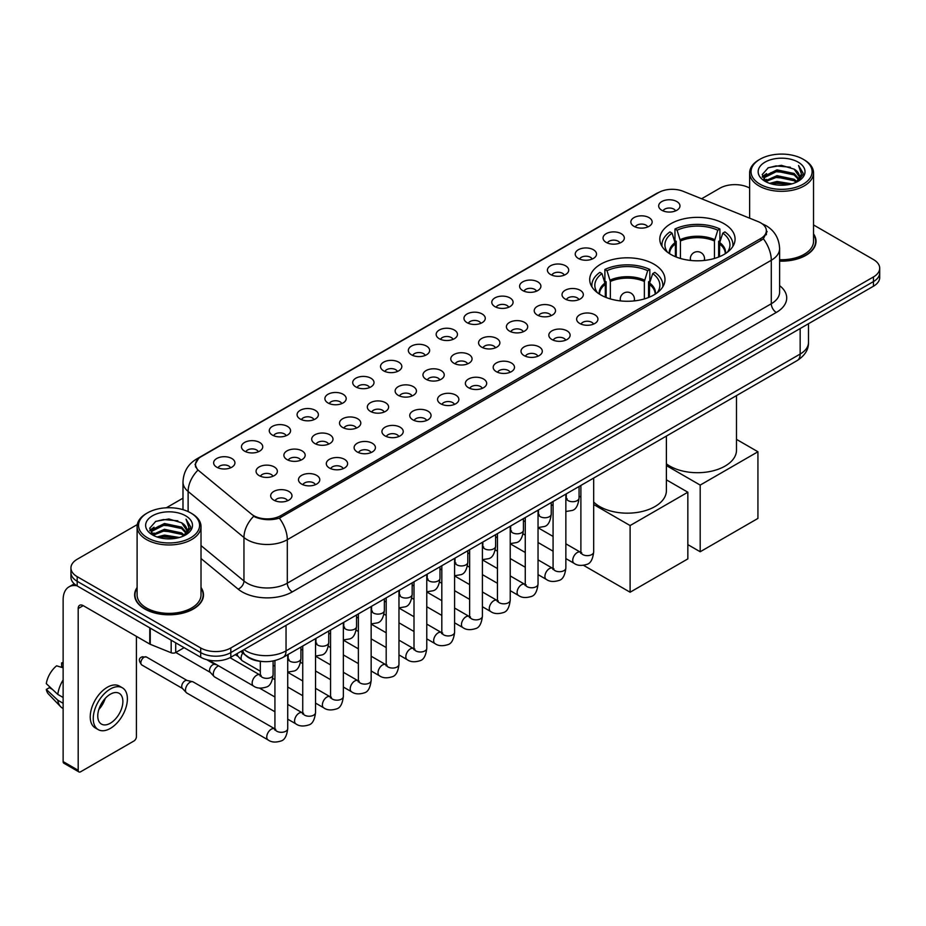 <?xml version="1.0" encoding="UTF-8"?>
<svg xmlns="http://www.w3.org/2000/svg" width="926" height="926" viewBox="0 0 926 926"><rect width="100%" height="100%" fill="white"/><g stroke="black" fill="none" stroke-linecap="round" stroke-linejoin="round"><path stroke-width="1.39" d="M653.953 264.176A37.63 21.726 0 0 0 612.943 259.465A37.63 21.726 0 0 0 589.712 279.548A37.63 21.726 0 0 0 600.742 294.908A37.63 21.726 0 0 0 641.753 299.619A37.63 21.726 0 0 0 664.984 279.548A37.63 21.726 0 0 0 653.953 264.176M724.051 223.71A37.63 21.726 0 0 0 683.041 219.011A37.63 21.726 0 0 0 659.81 239.082A37.63 21.726 0 0 0 670.829 254.442A37.63 21.726 0 0 0 711.839 259.153A37.63 21.726 0 0 0 735.07 239.082A37.63 21.726 0 0 0 724.051 223.71M633.974 226.326A10.649 6.146 180 0 1 631.868 224.59A10.649 6.146 180 0 1 635.386 216.939A10.649 6.146 180 0 1 649.033 217.633A10.649 6.146 180 0 1 651.152 224.59A10.649 6.146 180 0 1 633.974 226.326M647.737 226.963A6.389 3.692 0 0 0 646.024 225.168A6.389 3.692 0 0 0 639.727 224.231A6.389 3.692 0 0 0 635.271 226.963M606.16 242.381A10.649 6.146 180 0 1 604.053 240.644A10.649 6.146 180 0 1 607.572 233.005A10.649 6.146 180 0 1 621.219 233.688A10.649 6.146 180 0 1 623.337 240.644A10.649 6.146 180 0 1 606.16 242.381M619.922 243.017A6.389 3.692 0 0 0 618.209 241.223A6.389 3.692 0 0 0 611.912 240.285A6.389 3.692 0 0 0 607.456 243.017M578.345 258.447A10.649 6.146 180 0 1 576.238 256.699A10.649 6.146 180 0 1 579.757 249.059A10.649 6.146 180 0 1 593.404 249.742A10.649 6.146 180 0 1 595.522 256.699A10.649 6.146 180 0 1 578.345 258.447M592.108 259.083A6.389 3.692 0 0 0 590.394 257.278A6.389 3.692 0 0 0 584.098 256.352A6.389 3.692 0 0 0 579.641 259.083M550.53 274.501A10.649 6.146 180 0 1 548.423 272.765A10.649 6.146 180 0 1 551.942 265.114A10.649 6.146 180 0 1 565.589 265.808A10.649 6.146 180 0 1 567.707 272.765A10.649 6.146 180 0 1 550.53 274.501M564.293 275.138A6.389 3.692 0 0 0 562.58 273.344A6.389 3.692 0 0 0 556.283 272.406A6.389 3.692 0 0 0 551.827 275.138M522.715 290.556A10.649 6.146 180 0 1 520.609 288.819A10.649 6.146 180 0 1 524.128 281.18A10.649 6.146 180 0 1 537.774 281.863A10.649 6.146 180 0 1 539.893 288.819A10.649 6.146 180 0 1 522.715 290.556M536.478 291.192A6.389 3.692 0 0 0 534.765 289.398A6.389 3.692 0 0 0 528.468 288.461A6.389 3.692 0 0 0 524.012 291.192M494.901 306.622A10.649 6.146 180 0 1 492.794 304.874A10.649 6.146 180 0 1 496.313 297.234A10.649 6.146 180 0 1 509.96 297.917A10.649 6.146 180 0 1 512.078 304.874A10.649 6.146 180 0 1 494.901 306.622M508.663 307.258A6.389 3.692 0 0 0 506.95 305.453A6.389 3.692 0 0 0 500.653 304.527A6.389 3.692 0 0 0 496.197 307.258M467.086 322.676A10.649 6.146 180 0 1 464.979 320.94A10.649 6.146 180 0 1 468.498 313.289A10.649 6.146 180 0 1 482.157 313.983A10.649 6.146 180 0 1 484.263 320.94A10.649 6.146 180 0 1 467.086 322.676M480.849 323.313A6.389 3.692 0 0 0 479.136 321.519A6.389 3.692 0 0 0 472.839 320.581A6.389 3.692 0 0 0 468.382 323.313M439.271 338.731A10.649 6.146 180 0 1 437.165 336.995A10.649 6.146 180 0 1 440.683 329.355A10.649 6.146 180 0 1 454.342 330.038A10.649 6.146 180 0 1 456.449 336.995A10.649 6.146 180 0 1 439.271 338.731M453.034 339.367A6.389 3.692 0 0 0 451.321 337.573A6.389 3.692 0 0 0 445.024 336.636A6.389 3.692 0 0 0 440.568 339.367M411.457 354.797A10.649 6.146 180 0 1 409.35 353.049A10.649 6.146 180 0 1 412.869 345.41A10.649 6.146 180 0 1 426.527 346.092A10.649 6.146 180 0 1 428.634 353.049A10.649 6.146 180 0 1 411.457 354.797M425.219 355.434A6.389 3.692 0 0 0 423.506 353.628A6.389 3.692 0 0 0 417.209 352.702A6.389 3.692 0 0 0 412.753 355.434M383.642 370.851A10.649 6.146 180 0 1 381.535 369.115A10.649 6.146 180 0 1 385.066 361.464A10.649 6.146 180 0 1 398.712 362.159A10.649 6.146 180 0 1 400.819 369.115A10.649 6.146 180 0 1 383.642 370.851M397.404 371.488A6.389 3.692 0 0 0 395.691 369.694A6.389 3.692 0 0 0 389.395 368.756A6.389 3.692 0 0 0 384.938 371.488M355.827 386.906A10.649 6.146 180 0 1 353.72 385.17A10.649 6.146 180 0 1 357.251 377.53A10.649 6.146 180 0 1 370.898 378.213A10.649 6.146 180 0 1 373.004 385.17A10.649 6.146 180 0 1 355.827 386.906M369.601 387.543A6.389 3.692 0 0 0 367.877 385.748A6.389 3.692 0 0 0 361.58 384.811A6.389 3.692 0 0 0 357.123 387.543M328.012 402.972A10.649 6.146 180 0 1 325.906 401.224A10.649 6.146 180 0 1 329.436 393.585A10.649 6.146 180 0 1 343.083 394.268A10.649 6.146 180 0 1 345.19 401.224A10.649 6.146 180 0 1 328.012 402.972M341.787 403.609A6.389 3.692 0 0 0 340.062 401.803A6.389 3.692 0 0 0 333.765 400.877A6.389 3.692 0 0 0 329.309 403.609M300.198 419.027A10.649 6.146 180 0 1 298.091 417.29A10.649 6.146 180 0 1 301.621 409.639A10.649 6.146 180 0 1 315.268 410.334A10.649 6.146 180 0 1 317.375 417.29A10.649 6.146 180 0 1 300.198 419.027M313.972 419.663A6.389 3.692 0 0 0 312.247 417.869A6.389 3.692 0 0 0 305.962 416.931A6.389 3.692 0 0 0 301.494 419.663M272.383 435.081A10.649 6.146 180 0 1 270.276 433.345A10.649 6.146 180 0 1 273.807 425.705A10.649 6.146 180 0 1 287.454 426.388A10.649 6.146 180 0 1 289.56 433.345A10.649 6.146 180 0 1 272.383 435.081M286.157 435.718A6.389 3.692 0 0 0 284.432 433.924A6.389 3.692 0 0 0 278.147 432.986A6.389 3.692 0 0 0 273.679 435.718M244.568 451.147A10.649 6.146 180 0 1 242.462 449.399A10.649 6.146 180 0 1 245.992 441.76A10.649 6.146 180 0 1 259.639 442.443A10.649 6.146 180 0 1 261.745 449.399A10.649 6.146 180 0 1 244.568 451.147M258.342 451.784A6.389 3.692 0 0 0 256.618 449.99A6.389 3.692 0 0 0 250.333 449.052A6.389 3.692 0 0 0 245.876 451.784M216.753 467.202A10.649 6.146 180 0 1 214.647 465.465A10.649 6.146 180 0 1 218.177 457.814A10.649 6.146 180 0 1 231.824 458.509A10.649 6.146 180 0 1 233.931 465.465A10.649 6.146 180 0 1 216.753 467.202M230.528 467.838A6.389 3.692 0 0 0 228.803 466.044A6.389 3.692 0 0 0 222.518 465.107A6.389 3.692 0 0 0 218.061 467.838M661.789 210.26A10.649 6.146 180 0 1 659.682 208.524A10.649 6.146 180 0 1 663.201 200.884A10.649 6.146 180 0 1 676.848 201.567A10.649 6.146 180 0 1 678.966 208.524A10.649 6.146 180 0 1 661.789 210.26M675.552 210.908A6.389 3.692 0 0 0 673.839 209.102A6.389 3.692 0 0 0 667.542 208.176A6.389 3.692 0 0 0 663.085 210.908M565.138 298.994A10.649 6.146 180 0 1 563.031 297.258A10.649 6.146 180 0 1 566.562 289.606A10.649 6.146 180 0 1 580.208 290.301A10.649 6.146 180 0 1 582.315 297.258A10.649 6.146 180 0 1 565.138 298.994M578.912 299.63A6.389 3.692 0 0 0 577.187 297.836A6.389 3.692 0 0 0 570.902 296.899A6.389 3.692 0 0 0 566.434 299.63M537.323 315.048A10.649 6.146 180 0 1 535.216 313.312A10.649 6.146 180 0 1 538.747 305.673A10.649 6.146 180 0 1 552.394 306.356A10.649 6.146 180 0 1 554.5 313.312A10.649 6.146 180 0 1 537.323 315.048M551.097 315.685A6.389 3.692 0 0 0 549.373 313.891A6.389 3.692 0 0 0 543.087 312.953A6.389 3.692 0 0 0 538.619 315.685M509.508 331.114A10.649 6.146 180 0 1 507.402 329.367A10.649 6.146 180 0 1 510.932 321.727A10.649 6.146 180 0 1 524.579 322.41A10.649 6.146 180 0 1 526.686 329.367A10.649 6.146 180 0 1 509.508 331.114M523.283 331.751A6.389 3.692 0 0 0 521.558 329.945A6.389 3.692 0 0 0 515.273 329.019A6.389 3.692 0 0 0 510.816 331.751M481.694 347.169A10.649 6.146 180 0 1 479.587 345.433A10.649 6.146 180 0 1 483.117 337.782A10.649 6.146 180 0 1 496.764 338.476A10.649 6.146 180 0 1 498.871 345.433A10.649 6.146 180 0 1 481.694 347.169M495.468 347.806A6.389 3.692 0 0 0 493.743 346.011A6.389 3.692 0 0 0 487.458 345.074A6.389 3.692 0 0 0 483.002 347.806M453.879 363.224A10.649 6.146 180 0 1 451.772 361.487A10.649 6.146 180 0 1 455.303 353.848A10.649 6.146 180 0 1 468.95 354.531A10.649 6.146 180 0 1 471.056 361.487A10.649 6.146 180 0 1 453.879 363.224M467.653 363.86A6.389 3.692 0 0 0 465.928 362.066A6.389 3.692 0 0 0 459.643 361.128A6.389 3.692 0 0 0 455.187 363.86M426.076 379.29A10.649 6.146 180 0 1 423.958 377.542A10.649 6.146 180 0 1 427.488 369.902A10.649 6.146 180 0 1 441.135 370.585A10.649 6.146 180 0 1 443.241 377.542A10.649 6.146 180 0 1 426.076 379.29M439.838 379.926A6.389 3.692 0 0 0 438.125 378.132A6.389 3.692 0 0 0 431.829 377.195A6.389 3.692 0 0 0 427.372 379.926M398.261 395.344A10.649 6.146 180 0 1 396.143 393.608A10.649 6.146 180 0 1 399.673 385.957A10.649 6.146 180 0 1 413.32 386.651A10.649 6.146 180 0 1 415.427 393.608A10.649 6.146 180 0 1 398.261 395.344M412.024 395.981A6.389 3.692 0 0 0 410.311 394.187A6.389 3.692 0 0 0 404.014 393.249A6.389 3.692 0 0 0 399.557 395.981M370.446 411.399A10.649 6.146 180 0 1 368.328 409.662A10.649 6.146 180 0 1 371.858 402.023A10.649 6.146 180 0 1 385.505 402.706A10.649 6.146 180 0 1 387.612 409.662A10.649 6.146 180 0 1 370.446 411.399M384.209 412.035A6.389 3.692 0 0 0 382.496 410.241A6.389 3.692 0 0 0 376.199 409.304A6.389 3.692 0 0 0 371.743 412.035M342.632 427.465A10.649 6.146 180 0 1 340.513 425.717A10.649 6.146 180 0 1 344.044 418.077A10.649 6.146 180 0 1 357.691 418.76A10.649 6.146 180 0 1 359.797 425.717A10.649 6.146 180 0 1 342.632 427.465M356.394 428.101A6.389 3.692 0 0 0 354.681 426.307A6.389 3.692 0 0 0 348.384 425.37A6.389 3.692 0 0 0 343.928 428.101M314.817 443.519A10.649 6.146 180 0 1 312.699 441.783A10.649 6.146 180 0 1 316.229 434.144A10.649 6.146 180 0 1 329.876 434.826A10.649 6.146 180 0 1 331.983 441.783A10.649 6.146 180 0 1 314.817 443.519M328.58 444.156A6.389 3.692 0 0 0 326.866 442.362A6.389 3.692 0 0 0 320.57 441.424A6.389 3.692 0 0 0 316.113 444.156M287.002 459.574A10.649 6.146 180 0 1 284.884 457.838A10.649 6.146 180 0 1 288.414 450.198A10.649 6.146 180 0 1 302.061 450.881A10.649 6.146 180 0 1 304.168 457.838A10.649 6.146 180 0 1 287.002 459.574M300.765 460.21A6.389 3.692 0 0 0 299.052 458.416A6.389 3.692 0 0 0 292.755 457.479A6.389 3.692 0 0 0 288.299 460.21M259.187 475.64A10.649 6.146 180 0 1 257.069 473.892A10.649 6.146 180 0 1 260.6 466.253A10.649 6.146 180 0 1 274.246 466.935A10.649 6.146 180 0 1 276.353 473.892A10.649 6.146 180 0 1 259.187 475.64M272.95 476.277A6.389 3.692 0 0 0 271.237 474.482A6.389 3.692 0 0 0 264.94 473.545A6.389 3.692 0 0 0 260.484 476.277M579.757 323.487A10.649 6.146 180 0 1 577.639 321.75A10.649 6.146 180 0 1 581.169 314.099A10.649 6.146 180 0 1 594.816 314.794A10.649 6.146 180 0 1 596.923 321.75A10.649 6.146 180 0 1 579.757 323.487M593.52 324.123A6.389 3.692 0 0 0 591.807 322.329A6.389 3.692 0 0 0 585.51 321.391A6.389 3.692 0 0 0 581.053 324.123M551.942 339.541A10.649 6.146 180 0 1 549.824 337.805A10.649 6.146 180 0 1 553.354 330.165A10.649 6.146 180 0 1 567.001 330.848A10.649 6.146 180 0 1 569.108 337.805A10.649 6.146 180 0 1 551.942 339.541M565.705 340.178A6.389 3.692 0 0 0 563.992 338.384A6.389 3.692 0 0 0 557.695 337.446A6.389 3.692 0 0 0 553.239 340.178M524.128 355.607A10.649 6.146 180 0 1 522.009 353.859A10.649 6.146 180 0 1 525.54 346.22A10.649 6.146 180 0 1 539.187 346.903A10.649 6.146 180 0 1 541.293 353.859A10.649 6.146 180 0 1 524.128 355.607M537.89 356.244A6.389 3.692 0 0 0 536.177 354.45A6.389 3.692 0 0 0 529.88 353.512A6.389 3.692 0 0 0 525.424 356.244M496.313 371.662A10.649 6.146 180 0 1 494.195 369.925A10.649 6.146 180 0 1 497.725 362.286A10.649 6.146 180 0 1 511.372 362.969A10.649 6.146 180 0 1 513.49 369.925A10.649 6.146 180 0 1 496.313 371.662M510.076 372.298A6.389 3.692 0 0 0 508.362 370.504A6.389 3.692 0 0 0 502.066 369.567A6.389 3.692 0 0 0 497.609 372.298M468.498 387.716A10.649 6.146 180 0 1 466.38 385.98A10.649 6.146 180 0 1 469.91 378.34A10.649 6.146 180 0 1 483.557 379.023A10.649 6.146 180 0 1 485.675 385.98A10.649 6.146 180 0 1 468.498 387.716M482.261 388.353A6.389 3.692 0 0 0 480.548 386.559A6.389 3.692 0 0 0 474.251 385.621A6.389 3.692 0 0 0 469.795 388.353M440.683 403.782A10.649 6.146 180 0 1 438.565 402.034A10.649 6.146 180 0 1 442.096 394.395A10.649 6.146 180 0 1 455.742 395.078A10.649 6.146 180 0 1 457.861 402.034A10.649 6.146 180 0 1 440.683 403.782M454.446 404.419A6.389 3.692 0 0 0 452.733 402.625A6.389 3.692 0 0 0 446.436 401.687A6.389 3.692 0 0 0 441.98 404.419M412.869 419.837A10.649 6.146 180 0 1 410.75 418.101A10.649 6.146 180 0 1 414.281 410.461A10.649 6.146 180 0 1 427.928 411.144A10.649 6.146 180 0 1 430.046 418.101A10.649 6.146 180 0 1 412.869 419.837M426.631 420.473A6.389 3.692 0 0 0 424.918 418.679A6.389 3.692 0 0 0 418.621 417.742A6.389 3.692 0 0 0 414.165 420.473M385.054 435.891A10.649 6.146 180 0 1 382.936 434.155A10.649 6.146 180 0 1 386.466 426.516A10.649 6.146 180 0 1 400.113 427.199A10.649 6.146 180 0 1 402.231 434.155A10.649 6.146 180 0 1 385.054 435.891M398.817 436.54A6.389 3.692 0 0 0 397.104 434.734A6.389 3.692 0 0 0 390.807 433.796A6.389 3.692 0 0 0 386.35 436.54M357.239 451.957A10.649 6.146 180 0 1 355.121 450.221A10.649 6.146 180 0 1 358.651 442.57A10.649 6.146 180 0 1 372.298 443.265A10.649 6.146 180 0 1 374.417 450.221A10.649 6.146 180 0 1 357.239 451.957M371.002 452.594A6.389 3.692 0 0 0 369.289 450.8A6.389 3.692 0 0 0 362.992 449.862A6.389 3.692 0 0 0 358.536 452.594M329.425 468.012A10.649 6.146 180 0 1 327.306 466.276A10.649 6.146 180 0 1 330.837 458.636A10.649 6.146 180 0 1 344.484 459.319A10.649 6.146 180 0 1 346.602 466.276A10.649 6.146 180 0 1 329.425 468.012M343.187 468.649A6.389 3.692 0 0 0 341.474 466.854A6.389 3.692 0 0 0 335.177 465.917A6.389 3.692 0 0 0 330.721 468.649M301.61 484.066A10.649 6.146 180 0 1 299.492 482.33A10.649 6.146 180 0 1 303.022 474.691A10.649 6.146 180 0 1 316.669 475.374A10.649 6.146 180 0 1 318.787 482.33A10.649 6.146 180 0 1 301.61 484.066M315.372 484.715A6.389 3.692 0 0 0 313.659 482.909A6.389 3.692 0 0 0 307.363 481.983A6.389 3.692 0 0 0 302.906 484.715M273.795 500.133A10.649 6.146 180 0 1 271.677 498.396A10.649 6.146 180 0 1 275.207 490.745A10.649 6.146 180 0 1 288.854 491.44A10.649 6.146 180 0 1 290.972 498.396A10.649 6.146 180 0 1 273.795 500.133M287.558 500.769A6.389 3.692 0 0 0 285.845 498.975A6.389 3.692 0 0 0 279.548 498.038A6.389 3.692 0 0 0 275.091 500.769M758.186 221.638A19.168 11.066 180 0 1 760.744 222.877A19.168 11.066 180 0 1 766.358 230.701A19.168 11.066 180 0 1 760.744 238.526L280.775 515.643A19.168 11.066 180 0 1 251.513 514.161L198.997 470.859A19.168 11.066 180 0 1 195.525 464.505A19.168 11.066 180 0 1 201.139 456.68L658.629 192.55A19.168 11.066 180 0 1 683.18 191.312L758.186 221.638M262.729 661.534A21.298 12.293 180 0 1 246.767 656.314L240.853 651.441M137.106 587.501A34.436 19.886 0 0 0 134.629 594.92A34.436 19.886 0 0 0 144.711 608.972A34.436 19.886 0 0 0 182.237 613.29A34.436 19.886 0 0 0 203.5 594.92A34.436 19.886 0 0 0 201.011 587.501M767.11 231.512L763.36 238.723L761.496 240.089L279.363 518.155C271.353 520.458 263.47 520.169 255.726 517.298L253.655 516.291A24.852 16.622 129.5 0 0 243.955 537.508L188.128 491.475A28.405 16.402 180 0 1 182.989 482.076L182.989 509.659M137.291 524.567L77.182 559.269A21.298 12.293 0 0 0 70.943 567.962L70.943 577.234A21.298 12.293 0 0 0 77.182 585.926L200.687 657.24L200.687 652.598A21.298 12.293 0 0 0 230.817 652.598L873.461 281.573A21.298 12.293 0 0 0 879.7 272.881A21.298 12.293 0 0 1 873.461 281.573L230.817 652.598A21.298 12.293 0 0 1 200.687 652.598L77.182 581.296L200.687 652.598L200.687 647.957A21.298 12.293 0 0 0 230.817 647.957L873.461 276.932A21.298 12.293 0 0 0 879.7 268.239A21.298 12.293 0 0 0 873.461 259.546L813.537 224.949M70.943 572.592A21.298 12.293 0 0 0 77.182 581.296A21.298 12.293 0 0 1 70.943 572.592M188.128 511.58L188.128 491.475A24.852 16.622 129.5 0 1 197.759 470.327L195.039 464.505L198.546 458.532M779.611 261.132A34.436 19.886 0 0 0 816.014 241.281A34.436 19.886 0 0 0 813.537 233.861M749.632 188.059A21.298 12.293 0 0 0 719.826 188.233L701.607 198.754M182.989 498.176L166.333 507.795M70.943 567.962A21.298 12.293 0 0 0 77.182 576.655L200.687 647.957M200.687 657.24A21.298 12.293 0 0 0 230.817 657.24L873.461 286.215A21.298 12.293 0 0 0 879.7 277.511L879.7 268.239M759.991 184.181A30.535 17.629 0 0 0 803.166 184.181A30.535 17.629 0 0 0 803.178 159.249A30.535 17.629 0 0 0 803.166 159.249L804.173 159.828A31.947 18.451 0 0 1 813.537 172.873A31.947 18.451 0 0 1 793.813 189.911A31.947 18.451 0 0 1 758.984 185.918A31.947 18.451 0 0 1 749.632 172.873A31.947 18.451 0 0 1 758.984 159.828L759.991 159.249A30.535 17.629 0 0 0 759.991 184.181M779.611 259.697A31.947 18.451 0 0 0 813.537 241.281L813.537 172.873M779.611 260.924A34.077 19.677 0 0 0 815.667 241.281A34.077 19.677 0 0 0 813.537 234.44M769.622 183.348L776.983 181.461L791.927 183.857M771.728 183.985L776.983 182.908L789.739 184.39M765.026 180.975L776.983 175.662L794.138 179.274L796.892 181.565M765.756 181.577L776.983 177.109L794.138 180.732L796.128 182.248M764.043 179.991L764.436 176.148L776.983 169.863L794.138 173.486L798.825 178.811M763.881 179.285L764.436 177.595L776.983 171.31L794.138 174.933L798.49 179.494M795.943 182.399A17.756 10.244 0 0 0 799.335 176.38A17.756 10.244 0 0 0 794.138 169.134L799.323 176.727M798.154 162.143A23.428 13.531 0 0 0 765.061 162.119A23.428 13.531 0 0 0 764.911 181.218A23.428 13.531 0 0 0 765.015 181.276A23.428 13.531 0 0 0 798.258 181.218A23.428 13.531 0 0 0 798.154 162.143M794.138 169.134L781.382 165.326L768.279 167.733L762.202 174.609L766.23 181.924M797.402 181.693L803.062 174.505L803.178 173.22L798.571 165.523L801.476 174.146L796.128 182.318M804.173 159.828L803.178 159.249A30.535 17.629 0 0 0 759.991 159.249M798.571 165.523L803.166 173.509M767.967 167.884L776 165.904L790.376 167.201M762.434 177.213L765.05 175.164M770.814 172.711L776 171.704L789.866 172.838M770.814 178.51L776 177.503L789.866 178.637M771.879 184.031L776 183.302L789.728 184.401M762.283 176.646L766.578 173.59M764.563 180.547L766.578 179.389M675.401 256.687L675.401 243.908L672.068 233.132A32.514 18.775 0 0 0 666.732 251.062A32.514 18.775 0 0 0 667.553 252.289M676.235 257.023L676.235 241.327L674.973 240.598L674.973 229A35.501 20.499 0 0 1 719.907 229L717.789 230.227A32.514 18.775 0 0 0 677.091 230.227L680.425 241.003L680.425 258.458M714.444 258.458L714.444 241.003L717.789 230.227M666.396 463.845A39.054 22.548 0 0 0 669.822 466.102A39.054 22.548 0 0 0 712.383 470.987A39.054 22.548 0 0 0 736.494 450.163L736.494 395.599M719.907 229L719.907 240.598L718.645 241.327L718.645 257.023M672.068 233.132L669.949 231.905A35.501 20.499 0 0 0 661.94 244.881A35.501 20.499 0 0 0 662.044 246.455M677.091 230.227L674.973 229M732.836 246.455A35.501 20.499 0 0 0 732.941 244.881A35.501 20.499 0 0 0 724.919 231.905L722.801 233.132L719.699 242.543L719.467 256.687M727.315 252.289A32.514 18.775 0 0 0 728.137 251.062A32.514 18.775 0 0 0 722.801 233.132M700.195 551.757L700.195 485.085L757.931 451.761L757.931 518.421L700.195 551.757L687.844 544.627M700.195 485.085L666.396 465.581M736.494 439.375L757.931 451.761M605.315 297.153L605.315 284.363L601.981 273.598A32.514 18.775 0 0 0 596.645 291.528A32.514 18.775 0 0 0 597.467 292.755M606.148 297.489L606.148 281.793L604.886 281.064L604.886 269.466A35.501 20.499 0 0 1 649.82 269.466L647.691 270.693A32.514 18.775 0 0 0 607.005 270.693L610.338 281.469L610.338 298.924M644.357 298.924L644.357 281.469L647.691 270.693M593.67 502.042A39.054 22.548 0 0 0 599.735 506.568A39.054 22.548 0 0 0 642.297 511.453A39.054 22.548 0 0 0 666.396 490.63L666.396 436.065M649.82 269.466L649.82 281.064L648.559 281.793L648.559 297.489M601.981 273.598L599.863 272.371A35.501 20.499 0 0 0 591.841 285.335A35.501 20.499 0 0 0 591.957 286.921M607.005 270.693L604.886 269.466M662.75 286.921A35.501 20.499 0 0 0 662.854 285.335A35.501 20.499 0 0 0 654.832 272.371L652.714 273.598L649.612 283.009L649.381 297.153M657.228 292.755A32.514 18.775 0 0 0 658.05 291.528A32.514 18.775 0 0 0 652.714 273.598M630.108 592.223L630.108 525.551L687.844 492.215L687.844 558.887L630.108 592.223L583.6 565.369M630.108 525.551L593.67 504.52M580.891 497.135L579.063 496.081M666.396 479.842L687.844 492.215M260.322 671.223L242.427 660.886A6.389 3.692 -60 0 1 241.917 660.481A6.389 3.692 -60 0 1 241.107 657.969A6.389 3.692 -60 0 1 242.739 653.004M238.295 656.453A4.618 2.662 -60 0 1 237.924 656.152A4.618 2.662 -60 0 1 237.345 654.346A4.618 2.662 -60 0 1 237.426 653.42M274.929 711.77L214.624 676.952A6.389 3.692 -60 0 1 214.103 676.536A6.389 3.692 -60 0 1 213.293 674.024A6.389 3.692 -60 0 1 217.818 666.199A6.389 3.692 -60 0 1 218.571 665.84M210.48 672.519A4.618 2.662 -60 0 1 210.109 672.218A4.618 2.662 -60 0 1 209.531 670.401A4.618 2.662 -60 0 1 212.795 664.752A4.618 2.662 -60 0 1 214.658 664.347L216.846 664.845M287.72 654.705L287.72 728.6C286.84 736.031 284.537 740.175 280.821 741.043C275.543 742.675 271.295 742.305 268.089 739.932L186.809 693.007A6.389 3.692 -60 0 1 186.288 692.59A6.389 3.692 -60 0 1 185.478 690.078A6.389 3.692 -60 0 1 190.004 682.254A6.389 3.692 -60 0 1 192.573 681.698A6.389 3.692 -60 0 1 193.198 681.941L275.774 729.387M182.665 688.574A4.618 2.662 -60 0 1 182.295 688.273A4.618 2.662 -60 0 1 181.716 686.455A4.618 2.662 -60 0 1 184.98 680.807A4.618 2.662 -60 0 1 186.844 680.402L192.573 681.698M175.709 642.818L175.709 652.529L184.124 647.668M76.939 585.788A28.405 16.402 -120 0 0 69.01 586.841A28.405 16.402 -120 0 0 63.13 599.851L63.13 761.589L78.189 770.293L78.189 608.544A7.095 4.098 60 0 1 79.659 605.291A7.095 4.098 60 0 1 83.213 605.639L149.769 644.068L149.769 627.84M78.189 770.293A3.554 2.049 120 0 0 78.918 771.914L63.859 763.221A3.554 2.049 -60 0 1 63.13 761.589M78.918 771.914A3.554 2.049 120 0 0 80.701 771.74L133.923 741.008A3.554 2.049 120 0 0 136.423 736.668L136.423 636.37M175.709 652.529A3.554 2.049 180 0 1 171.171 652.761L150.244 644.299A3.554 2.049 180 0 1 149.769 644.068M110.321 723.218A17.756 10.244 120 0 0 121.919 707.568A17.756 10.244 120 0 0 119.199 693.342A17.756 10.244 120 0 0 110.321 694.222A17.756 10.244 120 0 0 98.723 709.872A17.756 10.244 120 0 0 101.443 724.097A17.756 10.244 120 0 0 110.321 723.218M98.851 709.455A17.756 10.244 120 0 0 105.217 698.424M63.13 663.375L61.625 662.912L61.625 666.477L63.13 667.345M122.394 687.81L119.385 686.073A24.145 13.936 120 0 0 107.312 687.266A24.145 13.936 120 0 0 91.535 708.54A24.145 13.936 120 0 0 95.239 727.894L98.249 729.63A24.145 13.936 120 0 0 110.321 728.426A24.145 13.936 120 0 0 126.086 707.163A24.145 13.936 120 0 0 122.394 687.81A24.145 13.936 120 0 0 110.321 689.013A24.145 13.936 120 0 0 94.545 710.288A24.145 13.936 120 0 0 98.249 729.63M63.13 679.973A23.428 13.531 120 0 0 57.794 694.407L46.3 683.654A18.462 10.661 120 0 1 56.602 665.817L63.13 667.796M63.13 697.486L57.794 694.407M52.516 689.476L49.391 687.671L46.3 689.453L57.794 700.206L63.13 703.285M57.794 700.206A23.428 13.531 120 0 0 60.688 706.746A23.428 13.531 120 0 0 62.459 708.147L63.13 708.529M63.13 662.495A18.462 10.661 120 0 0 61.625 662.912M46.3 689.453A18.462 10.661 120 0 0 48.488 694.049L60.688 706.746M147.477 537.809A30.535 17.629 0 0 0 190.652 537.809A30.535 17.629 0 0 0 190.652 512.888L191.659 513.467A31.947 18.451 0 0 1 201.011 526.512A31.947 18.451 0 0 1 181.288 543.55A31.947 18.451 0 0 1 146.47 539.557A31.947 18.451 0 0 1 137.106 526.512A31.947 18.451 0 0 1 146.47 513.467L147.477 512.888A30.535 17.629 0 0 0 147.477 537.809M137.106 526.512L137.106 594.92A31.947 18.451 0 0 0 146.47 607.965A31.947 18.451 0 0 0 181.288 611.959A31.947 18.451 0 0 0 201.011 594.92L201.011 526.512M137.106 588.068A34.077 19.677 0 0 0 134.976 594.92A34.077 19.677 0 0 0 144.965 608.833A34.077 19.677 0 0 0 182.109 613.093A34.077 19.677 0 0 0 203.141 594.92A34.077 19.677 0 0 0 201.011 588.068M157.096 536.976L164.469 535.089L179.401 537.485M159.214 537.624L164.469 536.548L177.225 538.029L163.474 536.941L159.353 537.659M152.501 534.615L164.469 529.29L181.612 532.913L184.378 535.205M153.241 535.216L164.469 530.748L181.612 534.36L183.603 535.888M151.528 533.631L151.922 529.776L164.469 523.503L181.612 527.114L186.311 532.438M151.366 532.925L151.922 531.223L164.469 524.949L181.612 528.561L185.976 533.133M183.429 536.038A17.756 10.244 0 0 0 186.809 530.019A17.756 10.244 0 0 0 181.612 522.773L186.797 530.366M185.628 515.782A23.428 13.531 0 0 0 152.547 515.759A23.428 13.531 0 0 0 152.396 534.858A23.428 13.531 0 0 0 152.489 534.915A23.428 13.531 0 0 0 185.732 534.858A23.428 13.531 0 0 0 185.628 515.782M181.612 522.773L168.856 518.965L155.753 521.373L149.676 528.237L153.704 535.564M184.876 535.332L190.536 528.144L190.652 526.859L186.045 519.162L188.95 527.785L183.614 535.957M191.659 513.467L190.652 512.888A30.535 17.629 0 0 0 147.477 512.888M186.045 519.162L190.652 527.149M155.452 521.523L163.474 519.544L177.85 520.829M149.908 530.853L152.524 528.792M158.3 526.35L163.474 525.343L177.341 526.477M158.3 532.137L163.474 531.142L177.341 532.276M149.757 530.285L154.063 527.23M152.049 534.175L154.063 533.029M280.775 515.643L280.775 517.588M760.744 238.526L760.744 240.517M779.611 285.648A35.501 20.499 180 0 1 776.312 312.444L292.315 591.876A7.095 4.098 60 0 1 287.303 583.183L771.289 303.751A28.405 16.402 0 0 0 779.611 292.153L779.611 248.677A28.405 16.402 180 0 1 771.289 260.264A24.852 14.353 -120 0 0 763.36 238.723M292.315 591.876A35.501 20.499 180 0 1 242.114 591.876A35.501 20.499 180 0 1 238.132 589.133L201.011 558.528M247.138 583.183A28.405 16.402 0 0 0 287.303 583.183L287.303 539.696A28.405 16.402 180 0 1 247.138 539.696A28.405 16.402 180 0 1 243.955 537.508L243.955 580.984A28.405 16.402 0 0 0 247.138 583.183M779.611 248.677C779.125 238.457 774.645 230.805 766.149 225.701L762.561 223.953A24.852 11.633 112 0 0 762.225 223.826M279.363 518.155A24.852 14.353 60 0 1 287.303 539.696L771.289 260.264L771.289 303.751A7.095 4.098 60 0 0 776.312 312.444M199.032 458.127A24.852 14.353 -120 0 0 196.451 459.099C187.955 464.204 183.464 471.855 182.989 482.076M196.451 459.099L656.546 193.465A24.852 14.353 60 0 1 658.421 192.677M230.817 647.957L230.817 657.24M873.461 276.932L873.461 286.215M77.182 576.655L77.182 585.926M201.011 545.588L243.955 580.984A7.095 4.746 -50.5 0 1 238.132 589.133M243.966 649.647A28.405 16.402 0 0 0 245.876 650.862A28.405 16.402 0 0 0 286.041 650.862L800.157 354.045A28.405 16.402 0 0 0 808.479 342.446C808.687 349.496 804.937 355.526 797.217 360.538L283.101 657.367A14.203 8.195 60 0 0 286.041 650.862L286.041 625.351M800.157 328.533L800.157 354.045A14.203 8.195 60 0 1 797.217 360.538M242.82 650.307A14.203 9.503 129.5 0 0 245.297 654.925L240.98 651.372M675.401 243.908A27.838 16.066 0 0 0 669.602 253.701M714.444 241.003A27.838 16.066 0 0 0 680.425 241.003M675.17 242.543A28.162 16.263 0 0 0 669.324 253.527M714.687 239.637A28.162 16.263 0 0 0 680.193 239.637M725.544 253.527A28.162 16.263 0 0 0 719.699 242.543M725.266 253.701A27.838 16.066 0 0 0 719.467 243.908M690.97 260.484A7.095 4.098 180 0 1 690.333 258.794L690.333 260.414M704.536 260.414L704.536 258.794A7.095 4.098 180 0 1 703.899 260.484M605.315 284.363A27.838 16.066 0 0 0 599.516 294.167M644.357 281.469A27.838 16.066 0 0 0 610.338 281.469M605.083 283.009A28.162 16.263 0 0 0 599.238 293.993M644.6 280.103A28.162 16.263 0 0 0 610.107 280.103M655.458 293.993A28.162 16.263 0 0 0 649.612 283.009M655.18 294.167A27.838 16.066 0 0 0 649.381 284.363M620.883 300.95A7.095 4.098 180 0 1 620.246 299.248L620.246 300.881M634.449 300.881L634.449 299.248A7.095 4.098 180 0 1 633.812 300.95M593.67 478.059L593.67 551.965A6.389 3.692 180 0 1 591.506 554.732A6.389 3.692 180 0 1 582.767 554.57A6.389 3.692 180 0 1 580.891 551.965L580.683 553.343L581.262 552.868M593.67 551.965C592.802 559.385 590.499 563.529 586.783 564.397C581.505 566.029 577.257 565.659 574.051 563.297A6.389 3.692 -60 0 1 573.067 558.17A6.389 3.692 -60 0 1 577.245 552.544A6.389 3.692 -60 0 1 577.523 552.394A6.389 3.692 -60 0 1 580.44 552.22L581.736 552.741M565.855 494.114L565.855 568.02A6.389 3.692 180 0 1 563.691 570.786A6.389 3.692 180 0 1 554.952 570.624A6.389 3.692 180 0 1 553.077 568.02L552.868 569.397L553.447 568.923M565.855 568.02C564.987 575.44 562.684 579.583 558.968 580.452C553.69 582.084 549.442 581.725 546.236 579.352A6.389 3.692 -60 0 1 545.252 574.236A6.389 3.692 -60 0 1 549.431 568.599A6.389 3.692 -60 0 1 549.708 568.448A6.389 3.692 -60 0 1 552.625 568.286L553.922 568.795M538.041 510.168L538.041 584.075A6.389 3.692 180 0 1 535.876 586.841A6.389 3.692 180 0 1 527.137 586.69A6.389 3.692 180 0 1 525.262 584.075L525.054 585.463L525.632 584.989M538.041 584.075C537.173 591.494 534.869 595.649 531.154 596.518C525.875 598.15 521.627 597.779 518.421 595.406A6.389 3.692 -60 0 1 517.437 590.29A6.389 3.692 -60 0 1 521.616 584.653A6.389 3.692 -60 0 1 521.894 584.503A6.389 3.692 -60 0 1 524.81 584.341L526.107 584.85M510.226 526.234L510.226 600.141A6.389 3.692 180 0 1 508.061 602.907A6.389 3.692 180 0 1 499.322 602.745A6.389 3.692 180 0 1 497.447 600.141L497.25 601.518L497.818 601.043M510.226 600.141C509.358 607.56 507.054 611.704 503.339 612.572C498.061 614.204 493.813 613.834 490.606 611.473A6.389 3.692 -60 0 1 489.623 606.345A6.389 3.692 -60 0 1 493.801 600.719A6.389 3.692 -60 0 1 494.079 600.569A6.389 3.692 -60 0 1 496.996 600.395L498.292 600.916M482.411 542.289L482.411 616.195A6.389 3.692 180 0 1 480.247 618.962A6.389 3.692 180 0 1 471.508 618.799A6.389 3.692 180 0 1 469.632 616.195L469.436 617.573L470.003 617.098M482.411 616.195C481.543 623.615 479.24 627.759 475.524 628.627C470.246 630.259 465.998 629.9 462.792 627.527A6.389 3.692 -60 0 1 461.808 622.411A6.389 3.692 -60 0 1 465.986 616.774A6.389 3.692 -60 0 1 466.264 616.623A6.389 3.692 -60 0 1 469.181 616.461L470.477 616.971M454.597 558.343L454.597 632.25A6.389 3.692 180 0 1 452.432 635.016A6.389 3.692 180 0 1 443.693 634.866A6.389 3.692 180 0 1 441.818 632.25L441.621 633.639L442.188 633.164M454.597 632.25C453.728 639.669 451.425 643.825 447.709 644.693C442.431 646.325 438.183 645.954 434.977 643.582A6.389 3.692 -60 0 1 433.993 638.465A6.389 3.692 -60 0 1 438.172 632.84A6.389 3.692 -60 0 1 438.449 632.678A6.389 3.692 -60 0 1 441.366 632.516L442.663 633.025M426.782 574.409L426.782 648.316A6.389 3.692 180 0 1 424.617 651.082A6.389 3.692 180 0 1 415.878 650.92A6.389 3.692 180 0 1 414.003 648.316L413.806 649.693L414.373 649.219M426.782 648.316C425.914 655.735 423.61 659.879 419.895 660.747C414.616 662.379 410.368 662.009 407.162 659.648A6.389 3.692 -60 0 1 406.178 654.52A6.389 3.692 -60 0 1 410.357 648.894A6.389 3.692 -60 0 1 410.635 648.744A6.389 3.692 -60 0 1 413.552 648.582L414.848 649.091M398.967 590.464L398.967 664.37A6.389 3.692 180 0 1 396.803 667.137A6.389 3.692 180 0 1 388.063 666.975A6.389 3.692 180 0 1 386.188 664.37L385.992 665.748L386.559 665.285M398.967 664.37C398.099 671.79 395.796 675.934 392.08 676.802C386.802 678.434 382.554 678.075 379.347 675.702A6.389 3.692 -60 0 1 378.364 670.586A6.389 3.692 -60 0 1 382.542 664.949A6.389 3.692 -60 0 1 382.82 664.799A6.389 3.692 -60 0 1 385.737 664.637L387.033 665.146M371.152 606.53L371.152 680.425A6.389 3.692 180 0 1 368.999 683.203A6.389 3.692 180 0 1 360.249 683.041A6.389 3.692 180 0 1 358.374 680.425L358.177 681.814L358.744 681.339M371.152 680.425C370.284 687.856 367.981 692 364.265 692.868C358.987 694.5 354.739 694.13 351.533 691.757A6.389 3.692 -60 0 1 350.549 686.641A6.389 3.692 -60 0 1 354.727 681.015A6.389 3.692 -60 0 1 355.005 680.853A6.389 3.692 -60 0 1 357.922 680.691L359.219 681.2M343.349 622.585L343.349 696.491A6.389 3.692 180 0 1 341.185 699.257A6.389 3.692 180 0 1 332.434 699.095A6.389 3.692 180 0 1 330.559 696.491L330.362 697.868L330.929 697.394M343.349 696.491C342.47 703.91 340.166 708.054 336.451 708.922C331.172 710.555 326.924 710.184 323.718 707.823A6.389 3.692 -60 0 1 322.734 702.695A6.389 3.692 -60 0 1 326.913 697.07A6.389 3.692 -60 0 1 327.191 696.919A6.389 3.692 -60 0 1 330.107 696.757L331.404 697.266M315.535 638.639L315.535 712.545A6.389 3.692 180 0 1 313.37 715.312A6.389 3.692 180 0 1 304.619 715.161A6.389 3.692 180 0 1 302.744 712.545L302.547 713.923L303.115 713.46M315.535 712.545C314.655 719.965 312.351 724.109 308.636 724.977C303.358 726.621 299.11 726.25 295.903 723.877A6.389 3.692 -60 0 1 294.919 718.761A6.389 3.692 -60 0 1 299.098 713.124A6.389 3.692 -60 0 1 299.376 712.974A6.389 3.692 -60 0 1 302.293 712.812L303.589 713.321M144.109 657.217A4.618 2.662 -60 0 1 146.412 656.985L141.805 656.985A4.618 2.662 60 0 1 144.109 657.217A4.618 2.662 -60 0 0 141.099 661.28A4.618 2.662 -60 0 0 141.805 664.972L182.468 688.458M287.72 728.6A6.389 3.692 180 0 1 285.555 731.378A6.389 3.692 180 0 1 276.805 731.216A6.389 3.692 180 0 1 274.929 728.6L274.733 729.989L275.3 729.514M268.089 739.932A6.389 3.692 -60 0 1 267.105 734.816A6.389 3.692 -60 0 1 271.283 729.19A6.389 3.692 -60 0 1 271.573 729.028A6.389 3.692 -60 0 1 274.478 728.866M579.063 486.486L579.063 498.014A6.389 3.692 180 0 1 576.898 500.781A6.389 3.692 180 0 1 568.159 500.63A6.389 3.692 180 0 1 566.284 498.014L566.284 493.871M551.248 502.552L551.248 514.08A6.389 3.692 180 0 1 549.083 516.847A6.389 3.692 180 0 1 540.344 516.685A6.389 3.692 180 0 1 538.469 514.08L538.469 509.925M523.433 518.606L523.433 530.135A6.389 3.692 180 0 1 521.269 532.901A6.389 3.692 180 0 1 512.529 532.739A6.389 3.692 180 0 1 510.654 530.135L510.654 525.991M495.618 534.672L495.618 546.19A6.389 3.692 180 0 1 493.454 548.956A6.389 3.692 180 0 1 484.715 548.805A6.389 3.692 180 0 1 482.84 546.19L482.84 542.046M467.804 550.727L467.804 562.256A6.389 3.692 180 0 1 465.639 565.022A6.389 3.692 180 0 1 456.9 564.86A6.389 3.692 180 0 1 455.025 562.256L455.025 558.1M439.989 566.781L439.989 578.31A6.389 3.692 180 0 1 437.824 581.077A6.389 3.692 180 0 1 429.085 580.915A6.389 3.692 180 0 1 427.21 578.31L427.21 574.166M412.174 582.848L412.174 594.365A6.389 3.692 180 0 1 410.01 597.131A6.389 3.692 180 0 1 401.271 596.981A6.389 3.692 180 0 1 399.395 594.365L399.395 590.221M384.359 598.902L384.359 610.431A6.389 3.692 180 0 1 382.195 613.197A6.389 3.692 180 0 1 373.456 613.035A6.389 3.692 180 0 1 371.581 610.431L371.581 606.275M356.545 614.957L356.545 626.485A6.389 3.692 180 0 1 354.38 629.252A6.389 3.692 180 0 1 345.641 629.09A6.389 3.692 180 0 1 343.766 626.485L343.766 622.341M328.73 631.023L328.73 642.54A6.389 3.692 180 0 1 326.565 645.306A6.389 3.692 180 0 1 317.826 645.156A6.389 3.692 180 0 1 315.951 642.54L315.951 638.396M300.915 647.077L300.915 658.606A6.389 3.692 180 0 1 298.751 661.372A6.389 3.692 180 0 1 290.012 661.21A6.389 3.692 180 0 1 288.136 658.606L288.136 654.45M273.101 660.99L273.101 674.66A6.389 3.692 180 0 1 270.936 677.427A6.389 3.692 180 0 1 262.197 677.265A6.389 3.692 180 0 1 260.322 674.66L260.322 661.349M208.72 660.145L253.481 685.992A6.389 3.692 -60 0 1 252.497 680.876A6.389 3.692 -60 0 1 256.676 675.239A6.389 3.692 -60 0 1 256.953 675.089A6.389 3.692 -60 0 1 259.87 674.927L230.007 657.68M78.189 608.544L83.213 605.639M150.244 628.106L150.244 644.299M171.171 652.761L171.171 640.19M195.525 464.505L195.525 466.982M766.358 230.701L766.358 234.776M656.546 193.465L661.095 191.346M283.101 657.367C271.677 663.109 260.252 663.109 248.816 657.367L245.297 654.925M808.479 342.446L808.479 323.73M815.667 244.128L815.667 241.281M763.834 179.737L763.834 178.568M749.632 218.177L749.632 172.873M661.94 246.281L661.94 244.881M732.941 246.281L732.941 244.881M704.536 258.794A7.095 7.095 0 0 0 693.887 252.636A7.095 7.095 0 0 0 690.333 258.794M591.841 286.747L591.841 285.335M662.854 286.747L662.854 285.335M634.449 299.248A7.095 7.095 0 0 0 623.8 293.102A7.095 7.095 0 0 0 620.246 299.248M574.051 563.297L565.855 558.563M553.077 551.19L538.041 542.509M525.262 535.124L523.051 533.851M580.891 485.432L580.891 551.965M580.44 552.22L565.855 543.805M553.077 536.432L538.041 527.751M546.236 579.352L538.041 574.629M525.262 567.244L510.226 558.563M497.447 551.19L495.236 549.917M553.077 501.498L553.077 568.02M552.625 568.286L538.041 559.871M525.262 552.486L510.226 543.805M518.421 595.406L510.226 590.684M497.447 583.299L482.411 574.629M469.632 567.244L467.422 565.971M525.262 517.553L525.262 584.075M524.81 584.341L510.226 575.926M497.447 568.552L482.411 559.871M490.606 611.473L482.411 606.738M469.632 599.365L454.597 590.684M441.818 583.299L439.607 582.026M497.447 533.607L497.447 600.141M496.996 600.395L482.411 591.98M469.632 584.607L454.597 575.926M462.792 627.527L454.597 622.804M441.818 615.42L426.782 606.738M414.003 599.365L411.792 598.092M469.632 549.674L469.632 616.195M469.181 616.461L454.597 608.046M441.818 600.661L426.782 591.98M434.977 643.582L426.782 638.859M414.003 631.486L398.967 622.804M386.188 615.42L383.977 614.146M441.818 565.728L441.818 632.25M441.366 632.516L426.782 624.101M414.003 616.728L398.967 608.046M407.162 659.648L398.967 654.913M386.188 647.54L371.152 638.859M358.374 631.486L356.163 630.201M414.003 581.783L414.003 648.316M413.552 648.582L398.967 640.155M386.188 632.782L371.152 624.101M379.347 675.702L371.152 670.98M358.374 663.595L343.349 654.913M330.559 647.54L328.348 646.267M386.188 597.849L386.188 664.37M385.737 664.637L371.152 656.221M358.374 648.837L343.349 640.155M351.533 691.757L343.349 687.034M330.559 679.661L315.535 670.98M302.744 663.595L300.533 662.322M358.374 613.903L358.374 680.425M357.922 680.691L343.349 672.276M330.559 664.903L315.535 656.221M323.718 707.823L315.535 703.089M302.744 695.715L287.72 687.034M274.929 679.661L272.719 678.376M235.239 654.682L238.098 656.337M330.559 629.958L330.559 696.491M330.107 696.757L315.535 688.331M302.744 680.957L287.72 672.276M237.924 656.152L241.917 660.481M295.903 723.877L287.72 719.155M175.79 652.483L210.283 672.392M302.744 646.024L302.744 712.545M302.293 712.812L287.72 704.397M274.929 697.012L259.511 688.111M210.109 672.218L214.103 676.536M206.718 659.682L214.89 664.405M274.929 660.597L274.929 728.6M182.295 688.273L186.288 692.59M146.412 656.985L187.075 680.46M141.805 664.972C138.564 660.956 138.564 658.293 141.805 656.985M567.129 498.79L565.832 498.281M565.855 511.511L572.164 510.457C575.891 509.578 578.183 505.434 579.063 498.014M553.077 505.677L551.248 504.624M566.654 498.929L566.075 499.392L566.284 498.014M539.314 514.856L538.018 514.335M538.041 527.565L544.361 526.512C548.076 525.644 550.368 521.5 551.248 514.08M525.262 521.732L523.433 520.678M538.839 514.983L538.261 515.458L538.469 514.08M511.499 530.911L510.203 530.401M510.226 543.631L516.546 542.567C520.262 541.698 522.553 537.555 523.433 530.135M497.447 537.798L495.618 536.744M511.025 531.038L510.446 531.512L510.654 530.135M483.685 546.965L482.388 546.456M482.411 559.686L488.731 558.633C492.447 557.753 494.739 553.609 495.618 546.19M469.632 553.852L467.804 552.799M483.21 547.104L482.631 547.579L482.84 546.19M455.87 563.031L454.573 562.51M454.597 575.74L460.916 574.687C464.632 573.819 466.935 569.675 467.804 562.256M441.818 569.907L439.989 568.853M455.395 563.158L454.816 563.633L455.025 562.256M428.055 579.086L426.759 578.576M426.782 591.807L433.102 590.742C436.817 589.874 439.121 585.73 439.989 578.31M414.003 585.973L412.174 584.919M427.58 579.213L427.002 579.688L427.21 578.31M400.24 595.14L398.944 594.631M398.967 607.861L405.287 606.808C409.003 605.94 411.306 601.784 412.174 594.365M386.188 602.027L384.359 600.974M399.766 595.279L399.187 595.754L399.395 594.365M372.426 611.206L371.129 610.685M371.152 623.916L377.472 622.862C381.188 621.994 383.491 617.85 384.359 610.431M358.374 618.093L356.545 617.029M371.951 611.334L371.372 611.808L371.581 610.431M344.611 627.261L343.315 626.752M343.349 639.982L349.658 638.917C353.373 638.049 355.677 633.905 356.545 626.485M330.559 634.148L328.73 633.095M344.136 627.388L343.558 627.863L343.766 626.485M316.796 643.315L315.5 642.806M315.535 656.036L321.843 654.983C325.558 654.115 327.862 649.959 328.73 642.54M302.744 650.202L300.915 649.149M316.322 643.454L315.743 643.929L315.951 642.54M288.981 659.381L287.685 658.861M287.72 672.102L294.028 671.037C297.744 670.169 300.047 666.025 300.915 658.606M274.929 666.269L273.101 665.204M288.507 659.509L287.928 659.983L288.136 658.606M261.167 675.436L259.87 674.927M253.481 685.992C256.629 688.354 260.866 688.724 266.213 687.092C269.929 686.224 272.232 682.08 273.101 674.66M260.692 675.563L260.113 676.038L260.322 674.66M69.01 586.841L74.254 583.82M203.141 597.768L203.141 594.92M151.308 533.376L151.308 532.195M134.976 597.768L134.976 594.92"/></g></svg>
